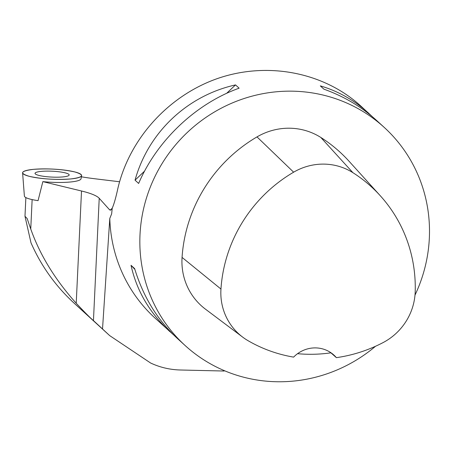 <?xml version="1.0" encoding="UTF-8"?>
<svg xmlns="http://www.w3.org/2000/svg" width="452" height="452" viewBox="0 0 452 452"><rect width="100%" height="100%" fill="white"/><g stroke="black" fill="none" stroke-linecap="round" stroke-linejoin="round"><path stroke-width="0.68" d="M33.386 169.359A29.533 5.079 -177.3 0 1 65.105 170.178A29.533 5.079 -177.3 0 1 81.586 175.647A29.533 5.079 -177.3 0 1 51.861 179.224A29.533 5.079 -177.3 0 1 22.6 172.867A29.533 5.079 -177.3 0 1 33.386 169.359C48.347 168.319 62.19 169.189 74.908 171.969C84.919 175.003 83.552 177.331 70.811 178.941C55.85 179.981 42.008 179.111 29.29 176.331C19.278 173.297 20.645 170.969 33.386 169.359M37.906 171.867A17.086 2.938 2.7 0 0 35.03 173.382A17.086 2.938 2.7 0 0 47.177 176.743A17.086 2.938 2.7 0 0 66.291 176.433A17.086 2.938 2.7 0 0 69.162 174.992A17.086 2.938 2.7 0 0 57.218 171.574A17.086 2.938 2.7 0 0 37.906 171.867M22.6 172.867L24.385 196.061A26.657 4.588 2.7 0 0 38.058 200.637M74.902 303.868L72.049 301.218C54.421 284.5 40.736 265.03 30.99 242.797L24.979 216.254L27.171 218.565L30.753 229.011C39.889 254.877 55.048 279.624 76.218 303.252C84.863 312.501 90.609 318.281 93.451 320.587L99.22 198.287A75.309 12.961 2.7 0 0 81.513 190.998L42.85 181.625A29.143 5.017 2.7 0 0 81.049 178.755L81.586 175.647M119.577 181.76L95.564 178.851A75.309 12.961 2.7 0 1 83.902 177.218L81.388 176.811M224.135 371.03L180.145 369.99C169.709 369.679 159.855 367.346 150.589 362.996L109.672 335.604L93.451 320.587M375.55 346.255A147.663 142.431 -47.6 0 1 185.134 345.537A147.663 142.431 -47.6 0 1 140.001 234.808A147.663 142.431 -47.6 0 1 230.56 103.711A147.663 142.431 -47.6 0 1 384.206 127.385A147.663 142.431 -47.6 0 1 429.4 236.678A147.663 142.431 -47.6 0 1 414.998 295.111M372.584 116.904L360.566 105.819C323.722 72.286 267.872 61.444 218.412 78.219C168.992 95.123 129.487 138.442 117.853 188.484C115.853 197.699 113.989 204.236 112.26 208.095L111.621 213.937L109.791 218.435A147.663 142.431 132.4 0 0 155.025 318.067L173.726 335.005M185.134 345.537L177.314 338.401C157.415 319.982 143.188 296.71 134.628 268.584L131.029 265.301C136.628 290.726 149.595 312.846 169.929 331.666M235.52 84.908C187.071 95.722 148.233 132.538 135.046 180.162L138.64 183.444C156.968 140.51 195.806 103.689 239.119 88.191L235.52 84.908L226.65 93.315M368.996 113.508C354.453 100.327 338.22 91.112 320.298 85.874L323.892 89.157C343.978 96.372 361.476 106.734 376.38 120.249L384.206 127.385M109.791 218.435L102.542 328.694M99.22 198.287L109.542 209.762L110.39 210.231L112.26 208.095M42.85 181.625L38.053 200.671L37.691 200.581M336.395 357.651A29.533 28.487 -47.6 0 0 333.977 355.142A29.533 28.487 -47.6 0 0 293.625 357.12A143.211 138.137 -47.6 0 1 248.012 340.661A58.308 56.24 -47.6 0 1 242.701 337.135L205.462 309.162A62.76 60.534 -47.6 0 1 182.06 257.403A147.663 142.431 -47.6 0 1 257.002 136.899A62.76 60.534 -47.6 0 1 320.801 137.436A147.663 142.431 -47.6 0 1 349.04 161.234L380.296 195.761A143.211 138.137 -47.6 0 1 415.213 291.517A58.308 56.24 -47.6 0 1 382.997 342.633A143.211 138.137 -47.6 0 1 336.395 357.651L330.921 352.826A143.99 138.888 132.4 0 1 297.563 353.684M242.701 337.135A58.308 56.24 -47.6 0 1 220.955 289.048A143.211 138.137 -47.6 0 1 293.636 172.184A58.308 56.24 -47.6 0 1 352.91 172.681A143.211 138.137 -47.6 0 1 380.296 195.761M131.029 265.301L134.871 269.403M144.567 171.133L135.046 180.162M32.137 199.592L30.753 229.011M109.542 209.762L111.254 209.784M220.955 289.048L182.06 257.403M293.636 172.184L257.002 136.899M352.91 172.681L320.801 137.436M76.218 303.252L81.513 190.998M25.866 197.575L24.99 216.107M74.908 303.874L109.644 335.576"/></g></svg>
